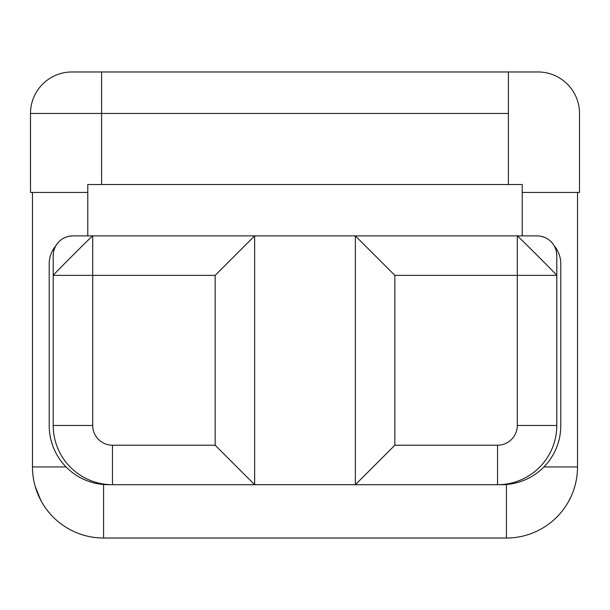 <?xml version="1.0" encoding="UTF-8"?>
<svg xmlns="http://www.w3.org/2000/svg" width="610" height="610" viewBox="0 0 610 610"><rect width="100%" height="100%" fill="white"/><g stroke="black" fill="none" stroke-linecap="round" stroke-linejoin="round"><path stroke-width="0.91" d="M103.57 538.028L506.43 538.028A71.095 71.095 0 0 0 577.525 466.932L543.929 466.932L577.525 466.932A71.095 71.095 0 0 1 506.43 538.028L103.57 538.028L103.57 484.5L103.57 538.028A71.095 71.095 0 0 1 32.475 466.932L32.475 192.432L32.475 466.932A71.095 71.095 0 0 0 103.57 538.028M577.525 192.432L577.525 466.932L577.525 192.432M66.071 466.932L32.475 466.932L66.071 466.932M35.121 486.155L40.748 500.223M568.977 500.734L567.658 503.075M506.43 484.5L506.43 538.028L506.43 484.5M42.09 502.64L41.716 501.984M41.694 501.954L36.966 491.812M570.876 496.952L568.314 501.931M568.299 501.961L567.651 503.082M498.904 484.691L501.702 484.691A59.086 59.086 0 0 0 560.796 425.605L560.796 263.886L560.796 425.605A59.086 59.086 0 0 1 501.702 484.691L498.904 484.691M254.644 484.691L355.356 484.691L254.644 484.691M49.204 425.605L49.204 263.886A27.991 27.991 0 0 1 55.823 245.815A27.991 27.991 0 0 0 49.204 263.886L49.204 425.605A59.086 59.086 0 0 0 108.298 484.691A59.086 59.086 0 0 1 49.204 425.605M111.096 484.691L108.298 484.691L111.096 484.691M522.229 235.895L519.979 235.895L522.229 235.895L522.229 184.533L522.229 235.895M554.177 245.815A27.991 27.991 0 0 1 560.796 263.886A27.991 27.991 0 0 0 554.177 245.815A19.749 19.749 0 0 1 556.793 255.628A19.749 19.749 0 0 0 537.044 235.879L517.295 235.887L517.295 275.377L556.793 275.377L556.793 425.467A59.246 59.246 0 0 1 497.546 484.706A59.246 59.246 0 0 0 556.793 425.467L517.295 425.467L556.793 425.467L556.793 275.377L394.853 275.377L355.356 235.887L517.295 235.887C516.967 234.957 557.99 275.994 556.793 275.377L556.793 255.628L556.793 275.377C557.99 275.994 516.967 234.957 517.295 235.887L517.295 275.377L394.853 275.377L394.853 445.208L497.546 445.208L497.546 484.706L355.356 484.706L355.356 235.887L394.853 275.377L394.853 445.208L355.356 484.706L394.853 445.208L497.546 445.208A19.749 19.749 0 0 0 517.295 425.467L517.295 275.377L517.295 425.467A19.749 19.749 0 0 1 497.546 445.208L497.546 484.706M112.453 484.706L112.453 445.208L215.147 445.208L215.147 275.377L254.644 235.887L254.644 484.706L112.453 484.706A59.246 59.246 0 0 1 53.207 425.467L92.705 425.467L53.207 425.467L53.207 275.377L92.705 275.377L92.705 235.879L254.644 235.887L215.147 275.377L92.705 275.377L92.705 425.467A19.749 19.749 0 0 0 112.453 445.208L215.147 445.208L215.147 275.377L92.705 275.377L92.705 425.467A19.749 19.749 0 0 0 112.453 445.208L112.453 484.706A59.246 59.246 0 0 1 53.207 425.467L53.207 255.628A19.749 19.749 0 0 1 55.823 245.815M69.105 236.261L72.956 235.879A19.749 19.749 0 0 0 53.207 255.628L53.207 275.377C52.292 275.705 93.322 234.675 92.705 235.887L92.705 275.377L53.207 275.377C52.292 275.705 93.322 234.675 92.705 235.887L72.956 235.887A19.749 19.749 0 0 0 53.207 255.628L53.306 253.661M355.356 484.706L355.356 235.887L254.644 235.887L254.644 484.706L215.147 445.208L254.644 484.706M556.411 251.777L556.793 255.628A19.749 19.749 0 0 0 537.044 235.879L539.004 235.978M538.028 71.972L71.972 71.972L538.028 71.972A41.472 41.472 0 0 1 579.5 113.445L579.5 192.432L522.229 192.432L579.5 192.432L579.5 113.445A41.472 41.472 0 0 0 538.028 71.972M87.771 192.432L30.5 192.432L30.5 113.445L101.596 113.445L101.596 184.533L101.596 71.972L101.596 113.445L30.5 113.445A41.472 41.472 -90 0 1 71.972 71.972A41.472 41.472 90 0 0 30.5 113.445L30.5 192.432L87.771 192.432M508.404 113.445L101.596 113.445L508.404 113.445L508.404 71.972L508.404 184.533L508.404 113.445M169.725 71.972L164.715 71.972L169.725 71.972M445.269 71.972L440.267 71.972L445.269 71.972M87.771 184.533L87.771 235.895L87.771 184.533L522.229 184.533L87.771 184.533M90.067 235.895L87.771 235.895L90.067 235.895M355.356 235.887L254.644 235.887M72.956 235.887L92.705 235.887M556.023 250.191L555.283 248.072M544.616 237.389L541.352 236.36M67.519 236.642L65.4 237.381M54.717 248.056L53.688 251.32"/></g></svg>
